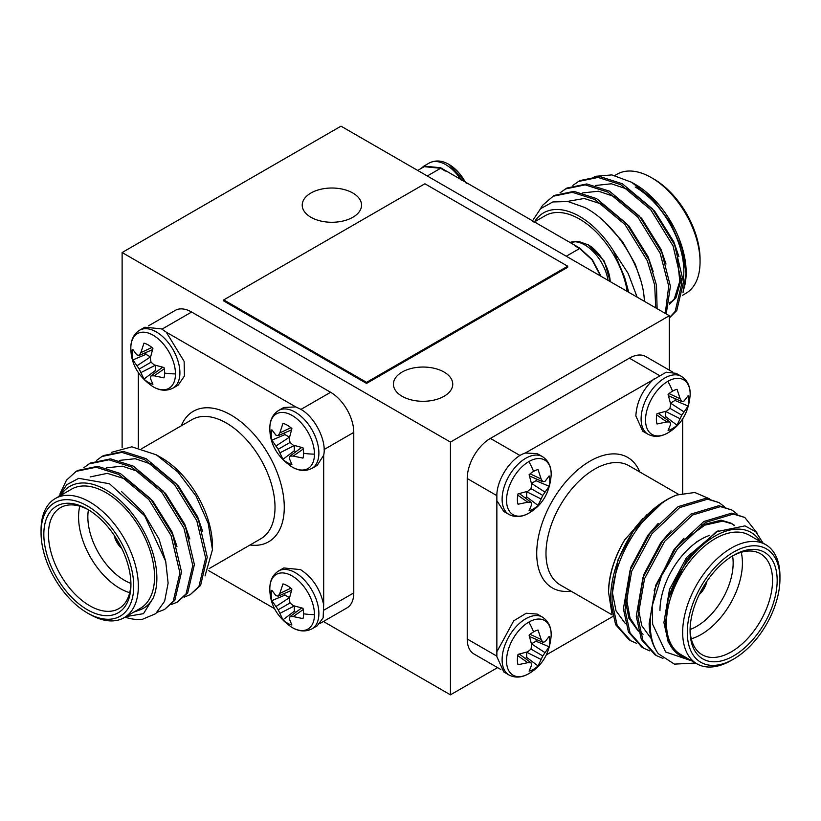 <?xml version="1.0" encoding="UTF-8"?>
<svg xmlns="http://www.w3.org/2000/svg" width="821" height="821" viewBox="0 0 821 821"><rect width="100%" height="100%" fill="white"/><g stroke="black" fill="none" stroke-linecap="round" stroke-linejoin="round"><path stroke-width="1.23" d="M465.671 182.744A31.567 18.226 -120 0 0 449.333 164.641L449.333 164.641C442.303 160.382 435.571 159.859 429.147 163.071L423.893 166.099L440.6 167.751L579.585 248.004L592.352 259.682L601.064 276.308M610.229 281.603A31.567 18.226 -120 0 0 588.318 244.884L578.312 241.323L569.425 242.647M420.927 168.562L423.893 166.099M682.61 295.242L685.812 293.395A68.8 39.716 -120 0 0 700.056 261.899L700.056 259.231A65.516 37.828 60 0 0 653.732 178.978L651.412 177.644A68.8 39.716 -120 0 0 617.012 174.237L614.857 175.478M628.168 291.958L624.576 277.211L613.42 250.774A72.074 41.614 -120 0 0 579.605 216.426A72.074 41.614 -120 0 0 534.461 221.896M532.265 221.198L540.557 208.698L552.851 201.945L568.029 201.545L584.757 207.497C612.168 221.413 638.081 259.22 643.52 292.112A81.895 47.29 60 0 1 644.393 301.328M533.968 222.183L545.206 215.697A68.8 39.716 60 0 1 579.605 219.104A68.8 39.716 60 0 1 627.244 291.424M683.01 292.574L686.161 272.603A72.074 41.614 60 0 0 635.197 184.335L631.636 182.272L611.83 174.904L594.301 176.433M686.151 273.475A72.074 41.614 60 0 1 683.236 290.562M686.161 274.358L682.015 248.855L670.213 222.327L652.531 198.959L631.636 182.272M657.108 308.665L656.482 285.195L648.888 259.744L626.618 223.651L596.59 198.6L573.92 191.375L554.011 195.48L542.681 205.24L540.321 208.914M655.733 307.875L654.686 285.092L647.276 260.678L625.007 224.585L594.979 199.524L572.319 192.299L552.4 196.404M669.32 317.994L676.771 310.523L683.462 282.188L674.626 244.894L652.356 208.791L622.328 183.74L599.658 176.515L579.749 180.62L572.873 185.402M669.32 317.768L675.16 311.446L681.851 283.112L673.015 245.818L650.745 209.724L620.717 184.663L598.057 177.439L578.138 181.544M666.211 313.93L670.408 286.313L661.757 252.314L639.487 216.221L609.459 191.17L586.789 183.945L566.88 188.05L560.004 192.832M665.277 313.386L668.715 286.139L660.146 253.248L637.876 217.155L607.848 192.093L585.188 184.869L565.269 188.974M644.701 301.502L643.52 292.112M635.197 187.003A68.8 39.716 60 0 1 683.308 279.273M673.528 299.891A68.8 39.716 60 0 1 669.741 302.672M700.056 261.899A68.8 39.716 -120 0 0 651.412 177.644L653.732 178.978M417.684 170.44L424.221 166.663L440.61 168.284L445.362 171.045M574.823 245.787L579.585 248.537M637.117 297.13L628.188 273.475L613.42 250.774M566.264 256.224L579.595 248.527L591.962 259.754L600.633 276.061M667.001 305.74L667.822 305.238M669.484 304.057L674.359 298.731L679.809 281.244L677.294 257.558M669.423 304.304L675.97 297.797L681.543 278.237M678.895 256.624L673.825 241.826L654.614 211.028L628.763 189.672L611.409 183.781L595.512 185.484M666.026 264.054L660.956 249.256L641.745 218.458L615.894 197.102L598.54 191.211L582.643 192.914M653.157 271.484L648.087 256.686L628.876 225.888L603.025 204.532L584.183 198.477L567.393 201.432M640.524 279.817L635.218 264.116L622.626 241.743L605.282 222.532M628.763 292.307L624.576 277.211M314.464 614.621A31.567 18.226 60 0 1 291.783 627.295L291.783 627.295C277.344 617.402 270.027 604.718 269.822 589.252A31.567 18.226 60 0 1 269.822 589.252A31.567 18.226 60 0 1 269.822 588.842A31.567 18.226 60 0 1 292.143 575.952A31.567 18.226 60 0 1 314.464 614.621A45.001 25.985 180 0 1 303.606 613.8A22.896 13.218 60 0 1 302.98 618.603L293.22 616.561L290.018 616.602L289.29 618.829L291.896 624.997A22.896 13.218 60 0 1 287.422 623.149A22.896 13.218 60 0 1 282.947 619.834L278.206 609.777L271.864 600.644A22.896 13.218 60 0 1 271.238 595.112A22.896 13.218 60 0 1 271.864 590.299L275.907 595.646L278.206 596.128L279.838 593.378L282.947 583.905A22.896 13.218 60 0 1 291.896 589.078L289.29 598.837L290.018 602.953L293.22 605.641L302.98 608.269A22.896 13.218 60 0 1 303.606 613.8M314.464 454.126A31.567 18.226 60 0 1 291.783 466.8L291.783 466.8C277.344 456.907 270.027 444.233 269.822 428.767L269.822 428.767A31.567 18.226 60 0 1 269.822 428.357A31.567 18.226 60 0 1 292.143 415.467A31.567 18.226 60 0 1 314.464 454.126A45.001 25.985 180 0 1 303.606 453.305A22.896 13.218 60 0 1 302.98 458.118L293.22 456.066L290.018 456.107L289.29 458.344L291.896 464.512A22.896 13.218 60 0 1 287.422 462.654A22.896 13.218 60 0 1 282.947 459.339L278.206 449.282L271.864 440.148A22.896 13.218 60 0 1 271.238 434.617A22.896 13.218 60 0 1 271.864 429.814L275.907 435.151L278.206 435.633L279.838 432.883L282.947 423.41A22.896 13.218 60 0 1 291.896 428.583L289.29 438.342L290.018 442.457L293.22 445.156L302.98 447.773A22.896 13.218 60 0 1 303.606 453.305M175.468 373.883A31.567 18.226 60 0 1 152.788 386.558L152.788 386.558C138.359 376.665 131.032 363.98 130.837 348.525L130.837 348.525A31.567 18.226 60 0 1 130.826 348.104A31.567 18.226 60 0 1 153.147 335.225A31.567 18.226 60 0 1 175.468 373.883A45.001 25.985 180 0 1 164.621 373.062A22.896 13.218 60 0 1 163.995 377.865L154.235 375.823L151.033 375.864L150.305 378.101L152.911 384.269A22.896 13.218 60 0 1 148.437 382.412A22.896 13.218 60 0 1 143.952 379.097L139.221 369.04L132.879 359.906A22.896 13.218 60 0 1 132.243 354.374A22.896 13.218 60 0 1 132.879 349.572L136.922 354.908L139.221 355.39L140.853 352.64L143.952 343.168A22.896 13.218 60 0 1 152.911 348.34L150.305 358.1L151.033 362.215L154.235 364.904L163.995 367.531A22.896 13.218 60 0 1 164.621 373.062M317.214 625.838L323.146 617.803L323.659 604.779C320.385 589.324 312.668 577.594 300.507 569.61L283.799 567.958L278.555 570.985A33.415 19.294 60 0 1 295.262 572.648A33.415 19.294 60 0 1 318.887 613.574A33.415 19.294 60 0 1 311.97 628.865L317.214 625.838M269.822 428.767L269.822 428.326C269.791 420.249 272.705 414.307 278.555 410.5A33.415 19.294 60 0 1 295.262 412.152A33.415 19.294 60 0 1 318.887 453.079A33.415 19.294 60 0 1 311.97 468.381L317.214 465.343L323.659 455.296C327.025 440.99 314.936 416.904 300.507 409.125L295.734 406.918L283.809 407.473L281.387 409.34M178.229 385.1L184.427 376.059L184.14 361.394L166.273 332.177L161.521 328.882L144.814 327.23L139.56 330.258A33.415 19.294 60 0 1 156.267 331.91A33.415 19.294 60 0 1 179.902 372.837A33.415 19.294 60 0 1 172.974 388.128L178.229 385.1M89.694 614.293L87.375 612.959A65.516 37.828 -120 0 0 133.71 586.204A65.516 37.828 -120 0 0 87.375 505.962A65.516 37.828 -120 0 0 41.05 532.706A65.516 37.828 -120 0 0 87.375 612.959L89.694 614.293A68.8 39.716 60 0 0 124.094 617.7A68.8 39.716 60 0 0 134.644 562.57A68.8 39.716 60 0 0 89.694 501.949A68.8 39.716 60 0 0 55.294 498.542A68.8 39.716 60 0 0 41.05 530.038L41.05 532.706M87.375 609.746A61.585 35.56 60 0 1 43.831 534.317A61.585 35.56 60 0 1 87.375 509.174L87.375 509.174A61.585 35.56 60 0 1 87.385 509.174A61.585 35.56 60 0 1 130.929 584.603A61.585 35.56 60 0 1 87.375 609.746M88.555 509.862A58.312 33.671 -120 0 0 60.538 507.624A58.312 33.671 -120 0 0 51.6 554.349A58.312 33.671 -120 0 0 89.694 605.734A58.312 33.671 -120 0 0 118.85 608.618A58.312 33.671 -120 0 0 130.908 583.238M129.718 592.67A58.312 33.671 60 0 1 119.815 588.349A58.312 33.671 60 0 1 79.781 506.177M88.422 509.79A51.764 29.884 -120 0 0 124.443 580.324A51.764 29.884 -120 0 0 130.908 583.392M156.349 454.834L161.511 457.81A72.074 41.614 60 0 1 212.465 546.088L212.465 549.68L208.195 523.367L196.045 496.058L177.849 472.003L156.349 454.834L131.822 446.819L111.512 452.34M205.014 575.993L212.465 549.68M126.034 616.581L143.48 613.677L153.24 597.893A72.074 41.614 -120 0 0 105.909 489.911A72.074 41.614 -120 0 0 60.775 495.381M58.681 496.582L66.799 484.698L78.703 478.325L109.47 483.743L144.629 515.732L165.709 561.328L168.12 583.167L164.631 601.249L155.672 613.708L142.32 619.332A81.895 47.29 60 0 1 125.038 617.156M124.094 617.7L140.309 608.34A68.8 39.716 -120 0 0 150.859 553.21A68.8 39.716 -120 0 0 105.909 492.59A68.8 39.716 -120 0 0 71.509 489.183L55.294 498.542M96.673 460.335L101.937 456.476L121.857 452.371L144.517 459.596L174.545 484.657L196.814 520.75L205.65 558.044L198.959 586.379L190.277 594.62L184.222 597.124M101.937 456.476L103.549 455.552L123.458 451.447L146.128 458.672L176.156 483.723L198.425 519.816L207.261 557.12L200.57 585.455L190.277 594.62M60.097 493.554L66.48 480.172L76.199 471.336L96.119 467.231L118.778 474.456L148.806 499.517L171.076 535.61L179.912 572.904L173.221 601.239L164.539 609.48L157.304 612.261M76.199 471.336L77.81 470.412L97.72 466.307L120.389 473.532L150.417 498.583L172.687 534.676L181.523 571.98L174.832 600.315L164.539 609.48M83.804 467.765L89.068 463.906L108.988 459.801L131.647 467.026L161.675 492.087L183.945 528.18L192.781 565.474L186.09 593.809L177.408 602.05L171.353 604.554M89.068 463.906L90.679 462.982L110.589 458.877L133.259 466.102L163.287 491.153L185.556 527.246L194.392 564.55L187.701 592.885L177.408 602.05M114.14 535.23A15.065 8.703 -120 0 0 121.744 548.397M114.961 536.462A15.065 8.703 -120 0 0 121.087 547.073M323.679 604.872L323.679 455.214M295.734 406.918L166.273 332.177M138.339 372.796L138.339 447.691M208.36 570.462L274.512 608.659M300.968 409.392L330.606 392.284L191.621 312.031L161.983 329.149M330.606 392.284A32.758 18.914 60 0 1 353.769 432.4L324.131 449.518M324.131 610.003L353.769 592.895L353.769 432.4M353.769 592.895A32.758 18.914 60 0 1 346.985 607.889L320.18 623.365M148.427 325.896L175.242 310.41A32.758 18.914 60 0 1 191.621 312.031M153.24 597.893C150.192 603.517 145.994 607.427 140.627 609.634L133.638 612.189M121.57 491.594L143.244 512.427L159.017 539.038L165.698 561.277M90.156 476.929L107.315 473.348L126.824 479.464L152.675 500.82L171.887 531.608L176.956 546.417M106.443 467.847L122.339 466.143L139.693 472.034L165.544 493.39L184.756 524.178L189.825 538.987M119.312 460.417L135.208 458.713L152.562 464.604L178.414 485.96L197.625 516.748L202.695 531.556M140.853 352.64L151.926 347.478M139.221 355.39L152.48 349.664M145.686 352.589A18.924 10.93 -120 0 0 145.994 354.344L132.879 359.906M136.922 365.827L150.469 356.93L145.994 354.344M139.221 369.04L151.033 362.215M140.853 372.642L155.302 365.273M143.952 379.097L155.333 370.517L155.333 365.355M155.333 370.517A18.924 10.93 -120 0 0 156.698 371.656M151.033 375.864L162.63 367.244M154.235 375.823L164.241 368.814M279.838 432.883L290.911 427.72M278.206 435.633L291.465 429.906M284.682 432.841A18.924 10.93 -120 0 0 284.979 434.586L271.864 440.148M275.907 446.07L289.454 437.172L284.979 434.586M278.206 449.282L290.029 442.457M279.838 452.884L294.298 445.516M282.947 459.339L294.318 450.76L294.318 445.598M294.318 450.76A18.924 10.93 -120 0 0 295.683 451.899M290.018 456.107L301.615 447.486M293.22 456.066L303.226 449.056M279.838 593.378L290.911 588.216M278.206 596.128L291.465 590.391M284.682 593.326A18.924 10.93 -120 0 0 284.979 595.081L271.864 600.644M275.907 606.565L289.454 597.657L284.979 595.081M278.206 609.777L290.029 602.953M279.838 613.369L294.298 606.001M282.947 619.834L294.318 611.255L294.318 606.093M294.318 611.255A18.924 10.93 -120 0 0 295.683 612.394M290.018 616.602L301.615 607.981M293.22 616.561L303.226 609.551M528.857 673.631A31.567 18.226 -60 0 1 506.536 660.741A31.567 18.226 -60 0 1 528.857 622.082A31.567 18.226 -60 0 1 551.178 635.382L551.178 635.382C549.824 652.839 542.507 665.513 529.217 673.415L529.217 673.415A31.567 18.226 -60 0 1 528.857 673.631A45.001 25.985 -120 0 0 533.578 669.269A22.896 13.218 -60 0 1 529.104 671.126L531.71 664.959L530.982 662.721L527.78 662.68L518.02 664.733A22.896 13.218 -60 0 1 517.394 659.92A22.896 13.218 -60 0 1 518.02 654.388L527.78 651.771L530.982 649.072L531.71 644.957L529.104 635.197A22.896 13.218 -60 0 1 533.578 631.883A22.896 13.218 -60 0 1 538.053 630.025L541.162 639.497L542.794 642.248L545.093 641.765L549.136 636.429A22.896 13.218 -60 0 1 549.136 646.763L542.794 655.897L538.053 665.954A22.896 13.218 -60 0 1 533.578 669.269M667.853 432.893A31.567 18.226 -60 0 1 645.532 420.003A31.567 18.226 -60 0 1 667.853 381.344A31.567 18.226 -60 0 1 690.163 394.644L690.163 394.644C688.819 412.101 681.492 424.775 668.202 432.688A31.567 18.226 -60 0 1 668.202 432.688A31.567 18.226 -60 0 1 667.853 432.893A45.001 25.985 -120 0 0 672.563 428.531A22.896 13.218 -60 0 1 668.089 430.389L670.695 424.221L669.967 421.984L666.765 421.953L657.005 423.995A22.896 13.218 -60 0 1 656.379 419.192A22.896 13.218 -60 0 1 657.005 413.651L666.765 411.034L669.967 408.345L670.695 404.219L668.089 394.47A22.896 13.218 -60 0 1 672.563 391.155A22.896 13.218 -60 0 1 677.048 389.298L680.147 398.76L681.779 401.52L684.078 401.038L688.121 395.691A22.896 13.218 -60 0 1 688.121 406.036L681.779 415.169L677.048 425.216A22.896 13.218 -60 0 1 672.563 428.531M528.857 513.135A31.567 18.226 -60 0 1 506.536 500.246A31.567 18.226 -60 0 1 528.857 461.587A31.567 18.226 -60 0 1 551.178 474.897L551.178 474.897C549.824 492.343 542.507 505.018 529.217 512.93L529.217 512.93A31.567 18.226 -60 0 1 528.857 513.135A45.001 25.985 -120 0 0 533.578 508.784A22.896 13.218 -60 0 1 529.104 510.631L531.71 504.463L530.982 502.236L527.78 502.195L518.02 504.238A22.896 13.218 -60 0 1 517.394 499.435A22.896 13.218 -60 0 1 518.02 493.893L527.78 491.276L530.982 488.587L531.71 484.462L529.104 474.712A22.896 13.218 -60 0 1 533.578 471.398A22.896 13.218 -60 0 1 538.053 469.54L541.162 479.012L542.794 481.763L545.093 481.28L549.136 475.934A22.896 13.218 -60 0 1 549.136 486.278L542.794 495.412L538.053 505.469A22.896 13.218 -60 0 1 533.578 508.784M654.727 378.296C642.976 388.867 636.686 401.407 635.854 415.939L642.771 431.22L648.026 434.258A33.415 19.294 -60 0 1 641.098 418.956A33.415 19.294 -60 0 1 664.733 378.04A33.415 19.294 -60 0 1 681.44 376.377L676.186 373.35L666.262 372.231L525.276 453.038C511.206 457.276 496.387 479.792 496.859 496.171L496.859 656.667L503.786 671.958L509.03 674.995A33.415 19.294 -60 0 1 502.113 659.694A33.415 19.294 -60 0 1 525.738 618.767A33.415 19.294 -60 0 1 542.445 617.115C548.49 621.179 551.394 627.275 551.178 635.382M497.321 501.333L503.786 511.462L506.619 512.622M779.95 578.836A65.516 37.828 120 0 0 733.625 552.081A65.516 37.828 120 0 0 687.29 632.334A65.516 37.828 120 0 0 733.625 659.078A65.516 37.828 120 0 0 779.95 578.836L779.95 576.157A68.8 39.716 -60 0 0 765.706 544.662A68.8 39.716 -60 0 0 712.69 563.093A68.8 39.716 -60 0 0 682.662 632.334A68.8 39.716 -60 0 0 696.906 663.82A68.8 39.716 -60 0 0 731.306 660.412L733.625 659.078M690.071 630.723A61.585 35.56 -60 0 1 733.615 555.294A61.585 35.56 -60 0 1 777.169 580.437A61.585 35.56 -60 0 1 733.625 655.866A61.585 35.56 -60 0 1 690.071 630.723M690.092 629.358A58.312 33.671 120 0 0 702.15 654.748A58.312 33.671 120 0 0 747.079 639.118A58.312 33.671 120 0 0 772.54 580.437A58.312 33.671 120 0 0 760.462 553.744A58.312 33.671 120 0 0 732.445 555.991M659.961 610.66A58.312 33.671 -60 0 1 701.185 539.243A58.312 33.671 -60 0 1 709.303 535.487M741.219 552.307A58.312 33.671 -60 0 1 742.42 563.052A58.312 33.671 -60 0 1 691.282 638.8M690.092 629.512A51.764 29.884 120 0 0 733.153 563.052A51.764 29.884 120 0 0 732.578 555.92M608.535 593.45C608.772 575.839 614.159 557.993 624.668 539.931A72.074 41.614 -60 0 0 608.535 592.208L611.881 613.349M695.685 663.06L674.4 664.117L658.278 653.67A81.895 47.29 -60 0 1 650.232 624.309A81.895 47.29 -60 0 1 652.182 605.949L652.664 624.309L665.646 652.007L691.918 660.936M760.225 541.501A72.074 41.614 120 0 0 713.049 537.262A72.074 41.614 120 0 0 668.202 598.889L687.085 559.255L716.261 531.762L744.996 525.871L755.884 531.854L763.089 543.153M765.706 544.662L749.491 535.302A68.8 39.716 120 0 0 696.475 553.734A68.8 39.716 120 0 0 666.447 622.965A68.8 39.716 120 0 0 680.691 654.46L696.906 663.82M636.706 643.387L630.723 640.749L617.207 625.551L612.138 602.316C610.147 562.077 643.346 507.173 676.863 495.001A81.895 47.29 120 0 0 666.447 499.927A81.895 47.29 120 0 0 633.617 530.664L663.553 501.59L666.447 499.927M630.723 640.749L629.112 639.816L615.606 624.627L610.526 601.383C610.372 577.82 618.069 554.247 633.617 530.664M658.278 653.67C652.469 645.655 649.421 635.659 649.134 623.673L655.815 585.137L675.94 547.802L703.833 521.509L731.716 513.135L744.801 517.466L757.219 533.219M662.947 658.401L656.461 655.61L642.946 640.411L637.876 617.176L644.557 578.641L664.682 541.306L692.565 515.013L720.448 506.629L731.932 510.036L737.125 514.028M656.461 655.61L654.85 654.676L641.345 639.487L636.265 616.243L642.946 577.707L663.07 540.372L690.964 514.079L718.847 505.705L731.932 510.036M649.575 650.817L643.592 648.18L630.076 632.981L625.007 609.746L631.688 571.211L651.812 533.876L679.696 507.583L707.579 499.199L719.063 502.606L724.255 506.598M643.592 648.18L641.981 647.246L628.476 632.057L623.396 608.813L630.076 570.277L650.201 532.942L678.095 506.649L705.978 498.275L719.063 502.606M652.182 605.949L661.51 575.86L677.551 548.736L705.434 522.443L733.317 514.059L744.801 517.466M699.913 593.193A15.065 8.703 120 0 0 706.039 582.592M546.488 654.778L612.651 616.581M682.662 493.288L682.662 418.926M503.786 511.473L509.03 514.5A33.415 19.294 -60 0 1 502.113 499.199A33.415 19.294 -60 0 1 525.738 458.282A33.415 19.294 -60 0 1 542.445 456.62L537.201 453.592L525.276 453.038M542.445 617.115L537.201 614.087L526.261 613.236L513.71 620.82L497.321 650.991M699.256 594.527A15.065 8.703 120 0 0 706.86 581.35M500.82 669.495L474.015 654.019A32.758 18.914 -60 0 1 467.231 639.015L496.869 656.133M496.869 495.638L467.231 478.53L467.231 639.015M467.231 478.53A32.758 18.914 -60 0 1 490.394 438.404L520.032 455.522M659.017 375.279L629.379 358.161L490.394 438.404M629.379 358.161A32.758 18.914 -60 0 1 645.758 356.54L672.573 372.016M690.328 660.022L679.726 655.384C670.449 649.514 665.718 638.882 665.533 623.488L668.202 598.889M624.668 539.931L646.835 514.777M709.19 498.675L694.802 492.487L676.863 495.001M679.726 655.384L668.284 642.309L663.922 622.564L669.495 589.499L686.561 557.469L718.18 530.694M654.111 590.299L673.692 550.039L683.975 538.237M701.37 525.142L721.095 520.186L730.844 523.059L734.446 525.296M731.634 523.541L734.056 525.348M651.186 638.594L641.765 625.684L638.184 607.704L643.756 574.638L660.823 542.609L671.106 530.807M638.317 631.164L628.896 618.254L625.315 600.274L630.887 567.208L647.954 535.179L658.237 523.377M625.448 623.734L616.027 610.824L612.445 592.844L618.018 559.778L635.085 527.749L643.141 518.215M685.586 539.161L704.829 525.142L722.706 521.119L732.455 523.983M643.069 634.223L639.928 632.088M638.163 630.579L630.015 617.946L626.926 601.198L629.984 576.363M525.317 498.029A18.924 10.93 120 0 0 526.682 496.89L538.053 505.469M541.162 499.004L526.682 491.728L526.682 496.89M542.794 495.412L530.971 488.587M545.093 492.2L531.485 483.364M549.136 486.278L536.021 480.716L531.546 483.292M536.021 480.716A18.924 10.93 120 0 0 536.318 478.961M542.794 481.763L529.535 476.026M541.162 479.012L530.089 473.85M527.78 502.195L517.774 495.186M530.982 502.236L519.385 493.616M664.302 417.776A18.924 10.93 120 0 0 665.667 416.647L677.048 425.216M680.147 418.761L665.667 411.475L665.667 416.647M681.779 415.169L669.967 408.345M684.078 411.947L670.47 403.111M688.121 406.036L675.006 400.463L670.531 403.049M675.006 400.463A18.924 10.93 120 0 0 675.314 398.719M681.779 401.52L668.52 395.784M680.147 398.76L669.074 393.608M666.765 421.953L656.759 414.944M669.967 421.984L658.37 413.374M525.317 658.514A18.924 10.93 120 0 0 526.682 657.385L538.053 665.954M541.162 659.499L526.682 652.213L526.682 657.385M542.794 655.897L530.971 649.072M545.093 652.685L531.485 643.849M549.136 646.763L536.021 641.201L531.546 643.787M536.021 641.201A18.924 10.93 120 0 0 536.318 639.456M542.794 642.248L529.535 636.521M541.162 639.497L530.089 634.335M527.78 662.68L517.774 655.671M530.982 662.721L519.385 654.101M352.866 193.038A29.669 17.128 0 0 0 320.529 189.323A29.669 17.128 0 0 0 302.22 205.147A29.669 17.128 0 0 0 310.913 217.257A29.669 17.128 0 0 0 343.24 220.972A29.669 17.128 0 0 0 361.548 205.147A29.669 17.128 0 0 0 352.866 193.038M444.058 372.057A29.669 17.128 0 0 0 411.732 368.352A29.669 17.128 0 0 0 393.423 384.166A29.669 17.128 0 0 0 402.105 396.286A29.669 17.128 0 0 0 434.442 399.991A29.669 17.128 0 0 0 452.751 384.166A29.669 17.128 0 0 0 444.058 372.057M122.124 252.54L450.442 442.088L669.32 315.726L341.002 126.167L122.124 252.54L122.124 447.578M223.753 299.901L223.753 300.979L366.546 383.417L567.701 267.287L567.701 266.22L424.898 183.771L223.753 299.901L366.546 382.35L366.546 383.417M323.423 621.497L450.442 694.833L497.577 667.617M450.442 442.088L450.442 694.833M669.32 315.726L669.32 370.148M366.546 382.35L567.701 266.22M461.238 180.189A33.415 19.294 -120 0 0 445.854 164.723A33.415 19.294 -120 0 0 429.147 163.071M608.012 280.32A33.415 19.294 -120 0 0 584.839 244.966A33.415 19.294 -120 0 0 569.446 242.667M440.61 168.284L427.279 175.981M271.238 595.112A45.001 25.985 180 0 1 269.822 588.842M271.238 434.617A45.001 25.985 180 0 1 269.822 428.357M132.243 354.374A45.001 25.985 180 0 1 130.826 348.104L130.837 348.525M209.191 568.573L260.77 538.792A68.8 39.716 -120 0 0 271.31 483.661A68.8 39.716 -120 0 0 226.37 423.041A68.8 39.716 -120 0 0 191.97 419.634L141.869 448.564M181.236 425.832A75.347 43.503 60 0 1 230.999 415.016A75.347 43.503 60 0 1 283.389 495.617A75.347 43.503 60 0 1 250.036 544.99M533.578 631.883A45.001 25.985 -120 0 0 528.857 622.082M672.563 391.155A45.001 25.985 -120 0 0 667.853 381.344M533.578 471.398A45.001 25.985 -120 0 0 528.857 461.587M678.639 494.396L629.03 465.764A68.8 39.716 120 0 0 576.014 484.185A68.8 39.716 120 0 0 545.986 553.426A68.8 39.716 120 0 0 560.23 584.921L612.24 614.939M570.964 591.11A75.347 43.503 -60 0 1 536.718 553.426A75.347 43.503 -60 0 1 580.324 467.754A75.347 43.503 -60 0 1 639.764 471.952M610.239 281.613L604.307 261.14L588.318 244.884M466.595 183.278L449.333 164.641M278.555 570.985C272.705 574.792 269.791 580.734 269.822 588.811L269.822 589.262M139.56 330.258C133.72 334.065 130.806 340.007 130.826 348.083M172.974 388.128C166.437 391.33 159.705 390.806 152.788 386.558M278.555 410.5L283.799 407.473M311.97 468.381C305.433 471.572 298.7 471.049 291.783 466.8M311.97 628.865C305.433 632.057 298.7 631.534 291.783 627.295M681.44 376.377C687.475 380.441 690.379 386.537 690.163 394.644M542.445 456.62C548.49 460.694 551.394 466.78 551.178 474.897M696.557 541.922L701.185 539.243M509.03 514.5C515.249 517.661 521.858 517.209 528.837 513.156M648.026 434.258C654.245 437.419 660.843 436.967 667.822 432.903M509.03 674.995C515.249 678.156 521.858 677.705 528.837 673.641"/></g></svg>
